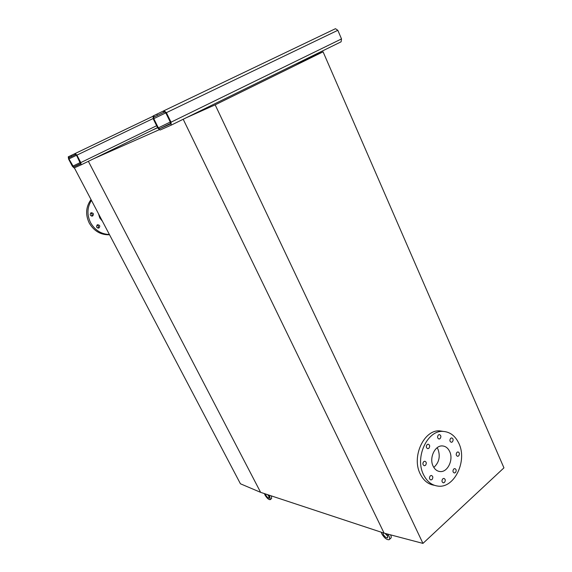 <?xml version="1.0" encoding="UTF-8"?>
<svg xmlns="http://www.w3.org/2000/svg" width="572" height="572" viewBox="0 0 572 572"><rect width="100%" height="100%" fill="white"/><g stroke="black" fill="none" stroke-linecap="round" stroke-linejoin="round"><path stroke-width="0.86" d="M438.388 434.949C437.13 436.865 437.351 438.231 439.053 439.046L440.068 438.667C441.327 436.743 441.098 435.378 439.389 434.57L438.388 434.949M427.148 444.558C425.868 446.489 426.09 447.862 427.799 448.691L428.857 448.305C430.13 446.374 429.908 444.995 428.192 444.172L427.148 444.558M423.745 461.618C422.465 463.534 422.672 464.914 424.36 465.751L425.461 465.351C426.733 463.434 426.526 462.054 424.839 461.218L423.745 461.618M430.301 475.854C429.043 477.749 429.236 479.121 430.873 479.965L432.003 479.55C433.261 477.656 433.061 476.283 431.417 475.446L430.301 475.854M442.785 478.793C441.555 480.666 441.741 482.024 443.343 482.854L444.451 482.446C445.681 480.566 445.495 479.214 443.886 478.385L442.785 478.793M453.76 468.976C452.545 470.842 452.738 472.186 454.332 473.008L455.398 472.608C456.613 470.735 456.413 469.39 454.812 468.575L453.76 468.976M456.985 452.295C455.777 454.168 455.977 455.512 457.6 456.327L458.622 455.941C459.831 454.061 459.623 452.717 458 451.909L456.985 452.295M450.7 438.259C449.463 440.154 449.685 441.505 451.351 442.313L452.345 441.942C453.575 440.04 453.353 438.688 451.687 437.887L450.7 438.259M458.887 443.429C467.553 460.918 454.325 488.588 437.938 486.1C431.667 485.292 426.841 481.424 423.444 474.503C414.593 457.157 427.534 429.758 443.3 431.424C450.157 431.96 455.355 435.964 458.887 443.429M434.327 485.278C428.192 484.37 423.459 480.53 420.141 473.752C411.311 456.485 424.224 429.229 439.954 430.895L443.393 431.431M433.812 467.424C439.082 462.605 440.49 456.578 438.045 449.349L437.144 447.719M433.076 466.058C428.957 457.922 435.049 445.066 442.506 445.946C445.638 446.231 448.026 448.091 449.663 451.515C453.746 459.688 447.59 472.601 439.997 471.542C436.987 471.199 434.684 469.369 433.076 466.058M295.016 64.414L323.073 51.816L503.946 467.853L422.951 543.4L215.165 104.84L186.315 117.725M323.073 51.816L215.165 104.84M74.353 167.839L240.433 483.783L260.625 492.349L88.367 161.318L260.625 492.349L384.105 533.147L183.197 119.255L384.105 533.147L422.951 543.4M426.383 445.845L426.297 446.41M423.001 462.834L422.887 463.442M98.992 227.971L98.706 228.092C96.454 227.742 96.003 226.662 97.34 224.846L97.619 224.732C99.878 225.068 100.336 226.147 98.992 227.971M92.657 215.973L92.421 216.073C90.119 215.758 89.647 214.679 90.998 212.82L91.22 212.727C93.529 213.027 94.008 214.107 92.657 215.973M91.034 199.556C85.843 206.742 85.257 214.586 89.268 223.094C94.051 231.152 100.808 235.049 109.538 234.763M91.448 200.357C87.094 207.393 86.815 214.857 90.605 222.737C94.995 230.273 101.258 234.198 109.409 234.513M98.513 213.785L99.75 217.911L102.438 221.257M97.054 225.039C98.563 225.761 98.849 226.784 97.912 228.121M90.662 213.056C92.214 213.728 92.542 214.75 91.642 216.13M152.216 130.187L157.636 127.756M93.701 158.723L159.102 129.78M156.85 114.164L164.028 110.703L166.38 112.67L171.035 122.186L171.135 125.168L160.074 130.044L157.808 128.107L153.26 118.897L153.117 115.959L156.85 114.164L157.457 115.387L163.806 112.341M335.471 28.693L164.028 110.703L335.471 28.693L337.83 30.302L341.513 38.917L341.105 41.806L171.164 125.161M171.135 125.168L341.105 41.806M157.457 115.387L153.718 117.181L153.789 118.647L158.344 127.863L159.481 128.836L170.513 123.938L170.47 122.437L165.816 112.941L164.643 111.955L163.814 112.348L163.199 111.104M71.078 155.484L71.586 156.449L68.769 157.8L68.933 158.916L73.602 166.995L80.602 163.885L76.548 155.305L75.683 154.49L75.204 154.719L74.689 153.739L75.168 153.51L76.905 155.134L80.802 162.591L81.117 164.858L74.103 167.946L72.415 166.345L68.597 159.08L68.261 156.835L74.696 153.754M71.586 156.449L75.197 154.719M81.117 164.858L157.55 127.585L81.117 164.858M386.036 533.655L387.566 535.778L387.652 537.844C386.229 538.002 384.763 536.836 383.247 534.341L382.875 532.739M390.597 534.863C391.398 536.607 391.441 537.744 390.719 538.281L389.41 539.467M387.652 534.084L389.024 536.264C389.832 538.016 389.875 539.16 389.153 539.696C386.786 539.968 384.341 538.023 381.817 533.869L381.231 532.196M387.737 536.171L385.056 533.397M267.746 494.701L268.84 496.281L269.069 498.112C268.154 498.176 267.11 497.247 265.937 495.316L265.501 493.958M271.428 495.917L271.6 498.534L270.32 499.556M268.861 495.073L269.812 496.61L270.198 499.656C268.668 499.764 266.931 498.212 264.979 495.002L264.4 493.593M268.754 496.131L267.589 494.651M171.035 122.186L341.513 38.917M166.38 112.67L337.83 30.302M159.481 128.836L170.728 123.33M158.344 127.863L170.277 122.043M153.789 118.647L165.787 112.884M163.47 110.968L164.085 112.219M154.254 116.924L153.646 115.701M80.802 162.591L156.635 125.733M76.905 155.134L153.096 118.554M75.168 153.51L152.795 116.359L75.175 153.51M73.602 166.995L80.709 163.535M72.758 166.195L80.323 162.512M68.933 158.916L76.534 155.269M74.818 153.675L75.332 154.662M69.105 157.636L68.597 156.671M439.997 471.542L438.223 471.156M443.3 431.424L439.954 430.895"/></g></svg>
